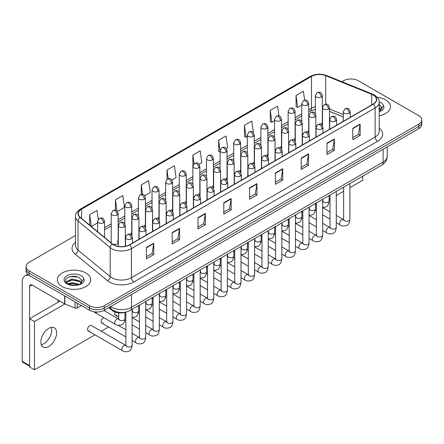 <?xml version="1.0" encoding="UTF-8"?>
<svg xmlns="http://www.w3.org/2000/svg" width="444" height="444" viewBox="0 0 444 444"><rect width="100%" height="100%" fill="white"/><g stroke="black" fill="none" stroke-linecap="round" stroke-linejoin="round"><path stroke-width="0.67" d="M302.247 133.461A3.474 2.004 0 0 0 302.78 133.855M288.639 141.32A3.474 2.004 0 0 0 289.166 141.708M275.025 149.178A3.474 2.004 0 0 0 275.558 149.567M261.416 157.032A3.474 2.004 0 0 0 261.943 157.426M247.808 164.891A3.474 2.004 0 0 0 248.335 165.285M234.193 172.749A3.474 2.004 0 0 0 234.721 173.143M220.585 180.608A3.474 2.004 0 0 0 221.112 181.002M206.971 188.467A3.474 2.004 0 0 0 207.498 188.861M193.362 196.326A3.474 2.004 0 0 0 193.889 196.72M179.748 204.185A3.474 2.004 0 0 0 180.275 204.579M166.139 212.043A3.474 2.004 0 0 0 166.667 212.437M152.525 219.902A3.474 2.004 0 0 0 153.052 220.296M138.917 227.761A3.474 2.004 0 0 0 139.444 228.155M125.302 235.62A3.474 2.004 0 0 0 125.83 236.014M112.665 244.089A3.474 2.004 0 0 0 116.273 244.233A3.474 2.004 0 0 0 118.154 242.452L118.154 213.514A3.474 2.004 0 0 1 117.133 214.935A3.474 2.004 0 0 1 112.221 214.935A3.474 2.004 0 0 1 111.205 213.514L111.205 242.452A3.474 2.004 0 0 0 111.333 242.996M315.862 125.602A3.474 2.004 0 0 0 316.389 125.996M343.284 116.988L329.47 111.405M308.547 133.045A3.474 2.004 0 0 0 308.713 132.434A3.474 2.004 0 0 0 307.692 131.013M294.933 140.903A3.474 2.004 0 0 0 295.099 140.293A3.474 2.004 0 0 0 294.083 138.872M281.324 148.762A3.474 2.004 0 0 0 281.49 148.152A3.474 2.004 0 0 0 280.469 146.731M267.71 156.621A3.474 2.004 0 0 0 267.876 156.011A3.474 2.004 0 0 0 266.861 154.59M254.101 164.48A3.474 2.004 0 0 0 254.268 163.869A3.474 2.004 0 0 0 253.247 162.448M240.487 172.339A3.474 2.004 0 0 0 240.654 171.728A3.474 2.004 0 0 0 239.638 170.307M226.878 180.197A3.474 2.004 0 0 0 227.045 179.587A3.474 2.004 0 0 0 226.024 178.166M213.264 188.056A3.474 2.004 0 0 0 213.431 187.446A3.474 2.004 0 0 0 212.415 186.025M199.656 195.915A3.474 2.004 0 0 0 199.822 195.305A3.474 2.004 0 0 0 198.801 193.884M186.042 203.774A3.474 2.004 0 0 0 186.208 203.158A3.474 2.004 0 0 0 185.192 201.743M172.433 211.633A3.474 2.004 0 0 0 172.599 211.017A3.474 2.004 0 0 0 171.578 209.601M158.819 219.491A3.474 2.004 0 0 0 158.985 218.875A3.474 2.004 0 0 0 157.97 217.46M145.21 227.35A3.474 2.004 0 0 0 145.377 226.734A3.474 2.004 0 0 0 144.356 225.319M131.596 235.203A3.474 2.004 0 0 0 131.763 234.593A3.474 2.004 0 0 0 130.747 233.178M118.154 242.452A3.474 2.004 0 0 0 117.133 241.037M322.155 125.186A3.474 2.004 0 0 0 322.322 124.575A3.474 2.004 0 0 0 321.306 123.16M126.046 312.054A10.423 6.016 180 0 1 112.066 310.373L108.769 307.653M385.581 99.894A16.678 9.629 0 0 0 377.25 97.286A16.678 9.629 0 0 1 385.581 99.894A16.678 9.629 0 0 1 390.465 106.704A16.678 9.629 0 0 0 385.581 99.894M85.836 272.949A16.678 9.629 0 0 0 67.66 270.862A16.678 9.629 0 0 0 57.365 279.759A16.678 9.629 0 0 0 62.249 286.569A16.678 9.629 0 0 0 80.425 288.656A16.678 9.629 0 0 0 90.72 279.759A16.678 9.629 0 0 0 85.836 272.949A16.678 9.629 0 0 0 67.66 270.862A16.678 9.629 0 0 0 57.365 279.759A16.678 9.629 0 0 0 62.249 286.569A16.678 9.629 0 0 0 80.425 288.656A16.678 9.629 0 0 0 90.72 279.759A16.678 9.629 0 0 0 85.836 272.949M373.171 94.999A11.117 6.421 180 0 1 376.429 99.539A11.117 6.421 180 0 1 373.171 104.079L129.443 244.794A11.117 6.421 180 0 1 112.476 243.934L80.297 217.405A11.117 6.421 180 0 1 78.288 213.725A11.117 6.421 180 0 1 81.546 209.185L311.494 76.424A11.117 6.421 180 0 1 325.735 75.702L371.689 94.278A11.117 6.421 180 0 1 373.171 94.999M373.365 94.888A11.394 6.582 0 0 0 371.844 94.15L325.89 75.574A11.394 6.582 0 0 0 311.3 76.307L81.346 209.069A11.394 6.582 0 0 0 80.07 217.499L112.249 244.028A11.394 6.582 0 0 0 129.642 244.905L373.365 104.19A11.394 6.582 0 0 0 373.365 94.888M75.508 235.509L29.082 262.31A10.423 6.016 0 0 0 26.024 266.567L26.024 271.106A10.423 6.016 0 0 0 29.082 275.363L89.522 310.256L89.522 307.986A10.423 6.016 0 0 0 104.262 307.986L418.748 126.418A10.423 6.016 0 0 0 421.8 122.167A10.423 6.016 0 0 1 418.748 126.418L104.262 307.986A10.423 6.016 0 0 1 89.522 307.986L29.082 273.093L89.522 307.986L89.522 305.716A10.423 6.016 0 0 0 104.262 305.716L418.748 124.148A10.423 6.016 0 0 0 421.8 119.897A10.423 6.016 0 0 0 418.748 115.64L358.308 80.747A10.423 6.016 0 0 0 343.567 80.747L341.902 81.707M26.024 268.836A10.423 6.016 0 0 0 29.082 273.093A10.423 6.016 0 0 1 26.024 268.836M146.398 247.458L146.398 258.808L153.768 254.551L153.768 243.207L146.398 247.458M146.398 256.793L152.076 253.518L153.741 243.578A2.781 1.604 -120 0 0 153.768 243.207M152.026 253.546L153.768 254.551M172.194 232.567L172.194 243.911L179.565 239.66L179.565 228.31L172.194 232.567M172.194 241.902L177.872 238.622L179.537 228.688A2.781 1.604 -120 0 0 179.565 228.31M177.822 238.65L179.565 239.66M197.991 217.671L197.991 229.021L205.361 224.764L205.361 213.414L197.991 217.671M197.991 227.006L203.668 223.726L205.333 213.792A2.781 1.604 -120 0 0 205.361 213.414M203.618 223.759L205.361 224.764M223.793 202.775L223.793 214.125L231.163 209.868L231.163 198.524L223.793 202.775M223.793 212.11L229.465 208.835L231.13 198.901A2.781 1.604 -120 0 0 231.163 198.524M229.415 208.863L231.163 209.868M352.78 128.305L352.78 139.655L360.151 135.398L360.151 124.054L352.78 128.305M352.78 137.64L358.458 134.365L360.117 124.425A2.781 1.604 -120 0 0 360.151 124.054M358.408 134.393L360.151 135.398M326.978 143.201L326.978 154.551L334.354 150.294L334.354 138.944L326.978 143.201M326.978 152.536L332.656 149.256L334.321 139.322A2.781 1.604 -120 0 0 334.354 138.944M332.606 149.284L334.354 150.294M301.182 158.097L301.182 169.442L308.552 165.185L308.552 153.84L301.182 158.097M301.182 167.427L306.86 164.152L308.524 154.218A2.781 1.604 -120 0 0 308.552 153.84M306.81 164.18L308.552 165.185M275.385 172.988L275.385 184.338L282.756 180.081L282.756 168.731L275.385 172.988M275.385 182.323L281.063 179.049L282.728 169.109A2.781 1.604 -120 0 0 282.756 168.731M281.013 179.076L282.756 180.081M249.589 187.884L249.589 199.228L256.959 194.977L256.959 183.627L249.589 187.884M249.589 197.219L255.267 193.939L256.926 184.005A2.781 1.604 -120 0 0 256.959 183.627M255.217 193.967L256.959 194.977M379.209 115.806A16.678 9.629 0 0 0 390.465 106.704A16.678 9.629 0 0 1 379.209 115.806M26.024 266.567A10.423 6.016 0 0 0 29.082 270.823L89.522 305.716M144.694 195.726L150.272 192.507L148.607 180.647L141.236 184.904L141.236 194.389M117.471 211.444L124.475 207.398L122.81 195.543L115.44 199.8L115.44 210.123M98.263 219.325L97.014 210.439L89.644 214.691L89.644 225.108M226.362 148.579L227.667 147.824L226.002 135.964L218.631 140.221L218.748 151.504M253.424 132.667L251.798 121.073L244.428 125.33L244.55 136.608M278.954 115.867L277.594 106.177L270.224 110.434L270.346 121.712M304.628 100.078L303.396 91.286L296.026 95.538L296.142 106.821M171.917 180.009L176.068 177.611L174.409 165.756L167.033 170.008L167.033 179.304M199.14 164.297L201.87 162.715L200.205 150.86L192.835 155.117L192.874 166.439M192.874 184.432L192.835 166.35M192.835 155.117L194.045 163.758M220.096 152.003L218.631 151.459M218.631 140.221L220.096 150.655A3.474 2.004 0 0 0 221.112 152.064A3.474 2.004 0 0 0 226.024 152.064A3.474 2.004 0 0 0 227.045 150.649C225.635 146.193 224.264 147.081 221.834 147.636A3.474 2.004 60 0 1 223.571 147.808A3.474 2.004 -120 0 1 226.024 152.064M244.428 125.33L246.093 137.185L247.319 136.48M246.093 137.185L244.428 136.563M270.224 110.434L271.889 122.289L274.542 120.762M271.889 122.289L270.224 121.667M296.026 95.538L297.685 107.398L301.765 105.045M297.685 107.398L296.026 106.776M167.033 170.008L168.259 178.716M141.236 184.904L142.568 194.389M115.44 199.8L117.005 210.933M91.353 226.523L97.591 222.921M89.644 214.691L91.298 226.473M89.522 310.256A10.423 6.016 0 0 0 104.262 310.256L418.748 128.688A10.423 6.016 0 0 0 421.8 124.437L421.8 119.897M379.209 111.599L380.475 111.183C382.595 110.095 383.771 108.736 384.005 107.104L383.572 105.694L381.64 108.403A7.853 4.534 0 0 0 380.752 106.31L379.348 105.028M381.524 108.947L379.687 111.2M379.209 107.642L381.163 109.629M379.209 108.547L380.863 110.057M380.752 106.31L381.635 108.514M81.779 282.001L81.896 281.463A7.853 4.534 0 0 0 81.008 279.365L79.604 278.083C72.361 272.96 60.295 279.648 67.743 283.616C70.785 285.264 74.381 285.686 78.521 284.882L80.73 284.238C82.85 283.15 84.027 281.79 84.26 280.158L83.827 278.754L79.859 284.315M67.976 283.755L72.006 282.617L79.676 284.443M77.65 284.299L71.39 283.76L68.903 284.21L72.006 283.516L78.804 284.82M66.217 282.295L66.456 281.618L72.006 279.01L79.593 280.786L81.418 282.684M66.434 282.556L72.006 279.914L79.593 281.685L81.119 283.117M81.008 279.365L81.89 281.568M68.309 277.178L71.39 276.557L77.728 277.112M68.892 280.608L71.39 280.158L77.65 280.691M43.823 343.678A11.117 6.421 120 0 0 51.265 327.378A11.117 6.421 120 0 1 43.823 343.678A11.117 6.421 120 0 1 41.292 344.655A11.117 6.421 120 0 0 43.823 343.678M77.295 303.197L77.295 307.953L81.413 305.577M28.96 275.291A13.897 8.025 -120 0 0 25.08 275.807A13.897 8.025 -120 0 0 22.2 282.168L22.2 361.322L29.57 365.579L29.57 286.424A3.474 2.004 60 0 1 30.292 284.837A3.474 2.004 60 0 1 32.029 285.009L64.596 303.813L64.596 295.865M29.57 366.167L22.561 362.121A1.737 1.005 -60 0 1 22.2 361.322M58.07 302.259L58.07 300.044M29.57 365.579A1.737 1.005 120 0 0 29.931 366.372M77.295 307.953A1.737 1.005 180 0 1 75.069 308.064L64.83 303.924A1.737 1.005 180 0 1 64.596 303.813M88.151 330.897L122.5 350.727A3.125 1.804 -60 0 1 122.022 348.218A3.125 1.804 -60 0 1 124.065 345.465A3.125 1.804 -60 0 1 124.203 345.388A3.125 1.804 -60 0 1 125.63 345.31L91.281 325.48A3.125 1.804 120 0 0 89.716 325.635A3.125 1.804 120 0 0 87.673 328.388A3.125 1.804 120 0 0 88.151 330.897A3.125 1.804 120 0 0 89.716 330.741M103.696 317.599A3.125 1.804 120 0 0 103.33 317.776A3.125 1.804 120 0 0 101.282 320.529A3.125 1.804 120 0 0 101.765 323.038A3.125 1.804 120 0 0 103.33 322.882M48.735 346.514A11.117 6.421 120 0 0 56 336.719A11.117 6.421 120 0 0 54.296 327.805A11.117 6.421 120 0 0 48.735 328.355A11.117 6.421 120 0 0 41.47 338.156A11.117 6.421 120 0 0 43.173 347.064A11.117 6.421 120 0 0 48.735 346.514M349.889 187.684L362.731 180.27L362.731 176.146M64.935 303.968L34.482 321.55L34.482 369.78L94.994 334.843M101.249 331.235L108.602 326.984M329.126 199.667L330.02 199.151M336.274 195.538L343.634 191.292M115.129 312.043A3.125 1.804 120 0 0 115.373 315.179A3.125 1.804 120 0 0 116.939 315.024M94.417 311.849A3.125 1.804 120 0 0 94.961 312.554A3.125 1.804 120 0 0 96.52 312.398M59.99 301.149L29.57 318.709L29.57 366.938L34.482 369.78M34.482 321.55L29.57 318.709M112.066 309.635L112.066 310.373M379.209 128.133A17.372 10.029 180 0 1 377.594 141.242L133.866 281.957A3.474 2.004 60 0 1 131.407 277.7L375.136 136.985A13.897 8.025 0 0 0 379.209 131.313L379.209 102.264A13.897 8.025 180 0 1 375.136 107.936A3.474 2.004 -120 0 0 373.365 104.19M133.866 281.957A17.372 10.029 180 0 1 109.296 281.957A17.372 10.029 180 0 1 107.354 280.619L75.175 254.085A17.372 10.029 180 0 1 75.508 242.319M111.755 277.7A13.897 8.025 0 0 0 131.407 277.7L131.407 248.651A13.897 8.025 180 0 1 110.195 247.58L78.022 221.051A13.897 8.025 180 0 1 75.508 216.444L75.508 245.499A13.897 8.025 0 0 0 78.022 250.1L110.195 276.629A13.897 8.025 0 0 0 111.755 277.7M379.209 102.264C379.67 100.094 378.072 97.669 374.42 94.999L372.588 94.111A3.474 1.626 112 0 0 371.844 94.15M372.588 94.111L326.634 75.535C320.879 73.499 315.418 73.793 310.245 76.424A3.474 2.004 60 0 1 311.3 76.307M81.346 209.069A3.474 2.004 -120 0 0 80.297 209.18C76.69 211.771 75.092 214.197 75.508 216.444M80.07 217.499A3.474 2.325 129.5 0 0 78.022 221.051L78.022 250.1A3.474 2.325 -50.5 0 1 75.175 254.085M326.634 75.535A3.474 1.626 112 0 0 325.89 75.574M112.249 244.028A3.474 2.325 129.5 0 0 110.195 247.58L110.195 276.629A3.474 2.325 -50.5 0 1 107.354 280.619M129.642 244.905A3.474 2.004 60 0 1 131.407 248.651L375.136 107.936L375.136 136.985A3.474 2.004 60 0 0 377.594 141.242M104.262 305.716L104.262 310.256M418.748 124.148L418.748 128.688M29.082 270.823L29.082 275.363M81.546 209.185L81.546 218.431M371.689 94.278L371.689 104.934M325.735 75.702L325.735 104.162M343.284 114.574L329.47 108.991M322.677 106.61A11.117 6.421 0 0 0 322.322 106.549M315.373 106.743A11.117 6.421 0 0 0 311.494 108.197L308.713 109.801M311.494 76.424L311.494 108.197A6.255 3.613 60 0 1 310.201 111.061L308.713 111.921M301.765 113.814L295.099 117.66M288.15 121.673L281.49 125.519M274.542 129.531L267.876 133.378M260.928 137.39L254.268 141.236M247.319 145.249L240.654 149.095M233.705 153.108L227.045 156.954M220.096 160.967L213.431 164.813M206.482 168.825L199.822 172.672M192.874 176.684L186.208 180.53M179.259 184.543L172.599 188.389M165.651 192.402L158.985 196.248M152.037 200.261L145.377 204.107M138.428 208.114L131.763 211.966M124.814 215.973L118.154 219.819M111.205 223.832L104.54 227.678M249.589 188.245L256.926 184.005M275.385 173.349L282.728 169.109M301.182 158.453L308.524 154.218M326.978 143.562L334.321 139.322M352.78 128.666L360.117 124.425M223.793 203.136L231.13 198.901M197.991 218.032L205.333 213.792M172.194 232.922L179.537 228.688M146.398 247.819L153.741 243.578M110.728 306.526A13.897 8.025 0 0 0 111.877 307.276A13.897 8.025 0 0 0 131.535 307.276L383.122 162.027A13.897 8.025 0 0 0 387.19 156.349C387.296 159.801 385.459 162.748 381.685 165.207L130.092 310.461A6.949 4.013 60 0 0 131.535 307.276L131.535 294.511M383.122 149.256L383.122 162.027A6.949 4.013 60 0 1 381.685 165.207M110.345 306.743A6.949 4.645 129.5 0 0 111.594 309.268L109.28 307.359M349.217 113.17A3.474 2.004 0 0 0 350.233 111.755C348.823 107.298 347.452 108.181 345.021 108.741A3.474 2.004 60 0 1 346.758 108.913A3.474 2.004 -120 0 1 349.217 113.17A3.474 2.004 0 0 1 344.3 113.17A3.474 2.004 0 0 1 343.284 111.755L345.021 108.741M336.274 222.677L340.282 224.991A3.125 1.804 -60 0 1 339.804 222.483A3.125 1.804 -60 0 1 341.847 219.73A3.125 1.804 -60 0 1 341.985 219.652A3.125 1.804 -60 0 1 343.406 219.575L336.274 215.457M343.811 219.891L343.534 220.119L343.634 219.447A3.125 1.804 -0 0 0 344.55 220.724A3.125 1.804 -0 0 0 348.829 220.801A3.125 1.804 -0 0 0 349.889 219.447C349.456 223.077 348.335 225.108 346.514 225.53C343.9 226.323 341.825 226.146 340.282 224.991M328.455 109.041A3.474 2.004 0 0 0 329.47 107.626C328.061 103.169 326.69 104.057 324.259 104.618A3.474 2.004 60 0 1 325.996 104.79A3.474 2.004 -120 0 1 328.455 109.041A3.474 2.004 0 0 1 323.543 109.041A3.474 2.004 0 0 1 322.522 107.626L324.259 104.618M323.049 201.348L322.771 201.582L322.871 200.904A3.125 1.804 -0 0 0 323.787 202.181A3.125 1.804 -0 0 0 328.066 202.259A3.125 1.804 -0 0 0 329.126 200.904C328.699 204.54 327.572 206.565 325.752 206.993L322.666 207.509M321.306 97.058A3.474 2.004 0 0 0 322.322 95.638C320.912 91.181 319.541 92.069 317.11 92.63A3.474 2.004 60 0 1 318.848 92.802A3.474 2.004 -120 0 1 321.306 97.058A3.474 2.004 0 0 1 316.394 97.058A3.474 2.004 0 0 1 315.373 95.638L317.11 92.63M335.603 121.029A3.474 2.004 0 0 0 336.624 119.608C335.214 115.151 333.844 116.039 331.413 116.6A3.474 2.004 60 0 1 333.15 116.772A3.474 2.004 -120 0 1 335.603 121.029A3.474 2.004 0 0 1 330.691 121.029A3.474 2.004 0 0 1 329.676 119.608L331.413 116.6M322.666 230.536L326.673 232.85A3.125 1.804 -60 0 1 326.19 230.342A3.125 1.804 -60 0 1 328.233 227.589A3.125 1.804 -60 0 1 328.371 227.511A3.125 1.804 -60 0 1 329.798 227.433L322.666 223.315M330.197 227.75L329.92 227.977L330.02 227.306A3.125 1.804 -0 0 0 330.935 228.582A3.125 1.804 -0 0 0 335.214 228.66A3.125 1.804 -0 0 0 336.274 227.306C335.847 230.936 334.721 232.961 332.9 233.389C330.286 234.182 328.21 234.005 326.673 232.85M321.994 128.888A3.474 2.004 0 0 0 323.01 127.467C321.6 123.01 320.229 123.898 317.799 124.459A3.474 2.004 60 0 1 319.536 124.631A3.474 2.004 -120 0 1 321.994 128.888A3.474 2.004 0 0 1 317.077 128.888A3.474 2.004 0 0 1 316.061 127.467L317.799 124.459M309.052 238.395L313.059 240.709A3.125 1.804 -60 0 1 312.582 238.2A3.125 1.804 -60 0 1 314.624 235.448A3.125 1.804 -60 0 1 314.763 235.37A3.125 1.804 -60 0 1 316.184 235.292L309.052 231.174M316.589 235.609L316.311 235.836L316.411 235.165A3.125 1.804 -0 0 0 317.327 236.441A3.125 1.804 -0 0 0 321.606 236.519A3.125 1.804 -0 0 0 322.666 235.165C322.233 238.794 321.112 240.82 319.291 241.247C316.677 242.041 314.602 241.863 313.059 240.709M308.38 136.746A3.474 2.004 0 0 0 309.401 135.326C307.992 130.869 306.621 131.757 304.19 132.318A3.474 2.004 60 0 1 305.927 132.49A3.474 2.004 -120 0 1 308.38 136.746A3.474 2.004 0 0 1 303.468 136.746A3.474 2.004 0 0 1 302.453 135.326L304.19 132.318M295.443 246.254L299.45 248.568A3.125 1.804 -60 0 1 298.967 246.059A3.125 1.804 -60 0 1 301.01 243.306A3.125 1.804 -60 0 1 301.149 243.229A3.125 1.804 -60 0 1 302.575 243.151L295.443 239.033M302.975 243.467L302.697 243.695L302.797 243.023A3.125 1.804 -0 0 0 303.713 244.3A3.125 1.804 -0 0 0 307.992 244.378A3.125 1.804 -0 0 0 309.052 243.023C308.624 246.653 307.498 248.679 305.677 249.106C303.063 249.9 300.988 249.722 299.45 248.568M294.772 144.605A3.474 2.004 0 0 0 295.787 143.184C294.378 138.728 293.007 139.616 290.576 140.176A3.474 2.004 60 0 1 292.313 140.348A3.474 2.004 -120 0 1 294.772 144.605A3.474 2.004 0 0 1 289.854 144.605A3.474 2.004 0 0 1 288.839 143.184L290.576 140.176M281.829 254.112L285.836 256.427A3.125 1.804 -60 0 1 285.359 253.918A3.125 1.804 -60 0 1 287.401 251.165A3.125 1.804 -60 0 1 287.54 251.088A3.125 1.804 -60 0 1 288.966 251.01L281.829 246.892M289.366 251.326L289.088 251.554L289.188 250.877A3.125 1.804 -0 0 0 290.104 252.159A3.125 1.804 -0 0 0 294.383 252.231A3.125 1.804 -0 0 0 295.443 250.877C295.01 254.512 293.889 256.538 292.069 256.965C289.455 257.759 287.379 257.581 285.836 256.427M314.846 116.9A3.474 2.004 0 0 0 315.862 115.484C314.452 111.028 313.081 111.916 310.65 112.476A3.474 2.004 60 0 1 312.387 112.648A3.474 2.004 -120 0 1 314.846 116.9A3.474 2.004 0 0 1 309.929 116.9A3.474 2.004 0 0 1 308.913 115.484L310.65 112.476M309.44 209.207L309.157 209.44L309.257 208.763A3.125 1.804 -0 0 0 310.173 210.04A3.125 1.804 -0 0 0 314.457 210.117A3.125 1.804 -0 0 0 315.512 208.763C315.085 212.393 313.964 214.424 312.138 214.852L309.052 215.368M301.232 124.758A3.474 2.004 0 0 0 302.247 123.343C300.838 118.887 299.467 119.775 297.036 120.33A3.474 2.004 60 0 1 298.773 120.502A3.474 2.004 -120 0 1 301.232 124.758A3.474 2.004 0 0 1 296.32 124.758A3.474 2.004 0 0 1 295.299 123.343L297.036 120.33M295.826 217.066L295.549 217.299L295.649 216.622A3.125 1.804 -0 0 0 296.564 217.899A3.125 1.804 -0 0 0 300.843 217.976A3.125 1.804 -0 0 0 301.903 216.622C301.476 220.252 300.349 222.283 298.529 222.705L295.443 223.227M287.623 132.617A3.474 2.004 0 0 0 288.639 131.202C287.229 126.745 285.858 127.633 283.427 128.188A3.474 2.004 60 0 1 285.165 128.36A3.474 2.004 -120 0 1 287.623 132.617A3.474 2.004 0 0 1 282.706 132.617A3.474 2.004 0 0 1 281.69 131.202L283.427 128.188M282.218 224.925L281.934 225.158L282.034 224.481A3.125 1.804 -0 0 0 282.956 225.757A3.125 1.804 -0 0 0 287.235 225.835A3.125 1.804 -0 0 0 288.289 224.481C287.862 228.111 286.741 230.142 284.915 230.564L281.829 231.085M383.572 105.694A9.94 5.739 0 0 0 380.813 102.647A9.94 5.739 0 0 0 379.198 101.887M83.827 278.754A9.94 5.739 0 0 0 81.069 275.702A9.94 5.739 0 0 0 67.011 275.702A9.94 5.739 0 0 0 67.011 283.816A9.94 5.739 0 0 0 78.521 284.882M29.57 286.424L32.029 285.009M64.83 296.004L64.83 303.924M75.069 308.064L75.069 301.914M281.157 152.464A3.474 2.004 0 0 0 282.179 151.043C280.769 146.587 279.398 147.475 276.967 148.035A3.474 2.004 60 0 1 278.704 148.207A3.474 2.004 -120 0 1 281.157 152.464A3.474 2.004 0 0 1 276.246 152.464A3.474 2.004 0 0 1 275.23 151.043L276.967 148.035M268.22 261.971L272.228 264.285A3.125 1.804 -60 0 1 271.745 261.777A3.125 1.804 -60 0 1 273.787 259.024A3.125 1.804 -60 0 1 273.926 258.946A3.125 1.804 -60 0 1 275.352 258.869L268.22 254.751M275.757 259.179L275.474 259.413L275.574 258.735A3.125 1.804 -0 0 0 276.49 260.012A3.125 1.804 -0 0 0 280.769 260.09A3.125 1.804 -0 0 0 281.829 258.735C281.402 262.371 280.275 264.396 278.455 264.824C275.841 265.617 273.765 265.44 272.228 264.285M267.549 160.323A3.474 2.004 0 0 0 268.565 158.902C267.155 154.445 265.784 155.333 263.353 155.894A3.474 2.004 60 0 1 265.09 156.066A3.474 2.004 -120 0 1 267.549 160.323A3.474 2.004 0 0 1 262.632 160.323A3.474 2.004 0 0 1 261.616 158.902L263.353 155.894M254.606 269.83L258.613 272.139A3.125 1.804 -60 0 1 258.136 269.636A3.125 1.804 -60 0 1 260.178 266.877A3.125 1.804 -60 0 1 260.317 266.805A3.125 1.804 -60 0 1 261.744 266.727L254.606 262.604M262.143 267.038L261.866 267.271L261.966 266.594A3.125 1.804 -0 0 0 262.881 267.871A3.125 1.804 -0 0 0 267.16 267.948A3.125 1.804 -0 0 0 268.22 266.594C267.788 270.23 266.666 272.255 264.846 272.683C262.232 273.476 260.156 273.299 258.613 272.139M253.935 168.182A3.474 2.004 0 0 0 254.956 166.761C253.546 162.304 252.175 163.192 249.744 163.753A3.474 2.004 60 0 1 251.482 163.925A3.474 2.004 -120 0 1 253.935 168.182A3.474 2.004 0 0 1 249.023 168.182A3.474 2.004 0 0 1 248.007 166.761L249.744 163.753M240.998 277.689L245.005 279.998A3.125 1.804 -60 0 1 244.522 277.494A3.125 1.804 -60 0 1 246.564 274.736A3.125 1.804 -60 0 1 246.703 274.664A3.125 1.804 -60 0 1 248.129 274.586L240.998 270.463M248.535 274.897L248.252 275.13L248.351 274.453A3.125 1.804 -0 0 0 249.267 275.73A3.125 1.804 -0 0 0 253.546 275.807A3.125 1.804 -0 0 0 254.606 274.453C254.179 278.088 253.052 280.114 251.232 280.541C248.618 281.335 246.542 281.152 245.005 279.998M274.009 140.476A3.474 2.004 0 0 0 275.025 139.061C273.615 134.599 272.244 135.487 269.813 136.047A3.474 2.004 60 0 1 271.55 136.219A3.474 2.004 -120 0 1 274.009 140.476A3.474 2.004 0 0 1 269.097 140.476A3.474 2.004 0 0 1 268.076 139.061L269.813 136.047M268.603 232.784L268.326 233.017L268.426 232.34A3.125 1.804 -0 0 0 269.342 233.616A3.125 1.804 -0 0 0 273.621 233.694A3.125 1.804 -0 0 0 274.681 232.34C274.253 235.969 273.127 238.001 271.306 238.422L268.22 238.944M260.4 148.335A3.474 2.004 0 0 0 261.416 146.914C260.006 142.457 258.636 143.345 256.205 143.906A3.474 2.004 60 0 1 257.942 144.078A3.474 2.004 -120 0 1 260.4 148.335A3.474 2.004 0 0 1 255.483 148.335A3.474 2.004 0 0 1 254.468 146.914L256.205 143.906M254.995 240.642L254.712 240.876L254.812 240.198A3.125 1.804 -0 0 0 255.733 241.475A3.125 1.804 -0 0 0 260.012 241.553A3.125 1.804 -0 0 0 261.066 240.198C260.639 243.828 259.518 245.859 257.698 246.281L254.606 246.803M246.786 156.194A3.474 2.004 0 0 0 247.808 154.773C246.392 150.316 245.021 151.204 242.591 151.765A3.474 2.004 60 0 1 244.328 151.937A3.474 2.004 -120 0 1 246.786 156.194A3.474 2.004 0 0 1 241.875 156.194A3.474 2.004 0 0 1 240.853 154.773L242.591 151.765M241.381 248.501L241.103 248.734L241.203 248.057A3.125 1.804 -0 0 0 242.119 249.334A3.125 1.804 -0 0 0 246.398 249.411A3.125 1.804 -0 0 0 247.458 248.057C247.031 251.687 245.904 253.718 244.083 254.14L240.998 254.662M240.326 176.04A3.474 2.004 0 0 0 241.342 174.62C239.932 170.163 238.561 171.051 236.13 171.612A3.474 2.004 60 0 1 237.867 171.784A3.474 2.004 -120 0 1 240.326 176.04A3.474 2.004 0 0 1 235.409 176.04A3.474 2.004 0 0 1 234.393 174.62L236.13 171.612M227.384 285.548L231.391 287.856A3.125 1.804 -60 0 1 230.913 285.353A3.125 1.804 -60 0 1 232.956 282.595A3.125 1.804 -60 0 1 233.094 282.523A3.125 1.804 -60 0 1 234.521 282.44L227.384 278.321M234.92 282.756L234.643 282.989L234.743 282.312A3.125 1.804 -0 0 0 235.659 283.588A3.125 1.804 -0 0 0 239.938 283.666A3.125 1.804 -0 0 0 240.998 282.312C240.565 285.947 239.444 287.973 237.623 288.4C235.009 289.194 232.934 289.011 231.391 287.856M226.712 183.899A3.474 2.004 0 0 0 227.733 182.478C226.323 178.022 224.953 178.91 222.522 179.47A3.474 2.004 60 0 1 224.259 179.642A3.474 2.004 -120 0 1 226.712 183.899A3.474 2.004 0 0 1 221.8 183.899A3.474 2.004 0 0 1 220.785 182.478L222.522 179.47M213.775 293.401L217.782 295.715A3.125 1.804 -60 0 1 217.299 293.212A3.125 1.804 -60 0 1 219.342 290.454A3.125 1.804 -60 0 1 219.48 290.382A3.125 1.804 -60 0 1 220.907 290.298L213.775 286.18M221.312 290.615L221.029 290.848L221.129 290.171A3.125 1.804 -0 0 0 222.044 291.447A3.125 1.804 -0 0 0 226.323 291.525A3.125 1.804 -0 0 0 227.384 290.171C226.956 293.8 225.829 295.832 224.009 296.259C221.395 297.053 219.319 296.87 217.782 295.715M213.103 191.753A3.474 2.004 0 0 0 214.119 190.337C212.709 185.881 211.338 186.769 208.908 187.329A3.474 2.004 60 0 1 210.645 187.501A3.474 2.004 -120 0 1 213.103 191.753A3.474 2.004 0 0 1 208.192 191.753A3.474 2.004 0 0 1 207.17 190.337L208.908 187.329M200.161 301.26L204.168 303.574A3.125 1.804 -60 0 1 203.691 301.071A3.125 1.804 -60 0 1 205.733 298.312A3.125 1.804 -60 0 1 205.872 298.24A3.125 1.804 -60 0 1 207.298 298.157L200.161 294.039M207.698 298.473L207.42 298.707L207.52 298.029A3.125 1.804 -0 0 0 208.436 299.306A3.125 1.804 -0 0 0 212.715 299.384A3.125 1.804 -0 0 0 213.775 298.029C213.342 301.659 212.221 303.69 210.401 304.112C207.786 304.911 205.711 304.728 204.168 303.574M199.489 199.611A3.474 2.004 0 0 0 200.51 198.196C199.101 193.739 197.73 194.627 195.299 195.188A3.474 2.004 60 0 1 197.036 195.36A3.474 2.004 -120 0 1 199.489 199.611A3.474 2.004 0 0 1 194.577 199.611A3.474 2.004 0 0 1 193.562 198.196L195.299 195.188M186.552 309.118L190.559 311.433A3.125 1.804 -60 0 1 190.076 308.93A3.125 1.804 -60 0 1 192.119 306.171A3.125 1.804 -60 0 1 192.258 306.099A3.125 1.804 -60 0 1 193.684 306.016L186.552 301.898M194.089 306.332L193.806 306.565L193.906 305.888A3.125 1.804 -0 0 0 194.822 307.165A3.125 1.804 -0 0 0 199.101 307.242A3.125 1.804 -0 0 0 200.161 305.888C199.733 309.518 198.607 311.549 196.786 311.971C194.172 312.77 192.097 312.587 190.559 311.433M185.881 207.47A3.474 2.004 0 0 0 186.896 206.055C185.487 201.598 184.116 202.486 181.685 203.047A3.474 2.004 60 0 1 183.422 203.219A3.474 2.004 -120 0 1 185.881 207.47A3.474 2.004 0 0 1 180.969 207.47A3.474 2.004 0 0 1 179.948 206.055L181.685 203.047M172.938 316.977L176.945 319.291A3.125 1.804 -60 0 1 176.468 316.788A3.125 1.804 -60 0 1 178.51 314.03A3.125 1.804 -60 0 1 178.649 313.958A3.125 1.804 -60 0 1 180.075 313.875L172.938 309.757M180.475 314.191L180.197 314.424L180.297 313.747A3.125 1.804 -0 0 0 181.213 315.024A3.125 1.804 -0 0 0 185.492 315.101A3.125 1.804 -0 0 0 186.552 313.747C186.119 317.377 184.998 319.408 183.178 319.83C180.564 320.629 178.488 320.446 176.945 319.291M233.178 164.052A3.474 2.004 0 0 0 234.193 162.632C232.784 158.175 231.413 159.063 228.982 159.624A3.474 2.004 60 0 1 230.719 159.796A3.474 2.004 -120 0 1 233.178 164.052A3.474 2.004 0 0 1 228.26 164.052A3.474 2.004 0 0 1 227.245 162.632L228.982 159.624M227.772 256.36L227.489 256.588L227.594 255.916A3.125 1.804 -0 0 0 228.51 257.193A3.125 1.804 -0 0 0 232.789 257.27A3.125 1.804 -0 0 0 233.844 255.916C233.416 259.546 232.295 261.577 230.475 261.999L227.384 262.521M219.564 171.911A3.474 2.004 0 0 0 220.585 170.49C219.169 166.034 217.804 166.922 215.368 167.482A3.474 2.004 60 0 1 217.105 167.654A3.474 2.004 -120 0 1 219.564 171.911A3.474 2.004 0 0 1 214.652 171.911A3.474 2.004 0 0 1 213.631 170.49L215.368 167.482M214.158 264.219L213.88 264.446L213.98 263.775A3.125 1.804 -0 0 0 214.896 265.051A3.125 1.804 -0 0 0 219.175 265.129A3.125 1.804 -0 0 0 220.235 263.775C219.808 267.405 218.681 269.43 216.861 269.858L213.775 270.379M205.955 179.77A3.474 2.004 0 0 0 206.971 178.349C205.561 173.893 204.19 174.781 201.759 175.341A3.474 2.004 60 0 1 203.496 175.513A3.474 2.004 -120 0 1 205.955 179.77A3.474 2.004 0 0 1 201.038 179.77A3.474 2.004 0 0 1 200.022 178.349L201.759 175.341M200.549 272.078L200.266 272.305L200.372 271.634A3.125 1.804 -0 0 0 201.287 272.91A3.125 1.804 -0 0 0 205.566 272.988A3.125 1.804 -0 0 0 206.621 271.634C206.194 275.263 205.073 277.289 203.252 277.716L200.161 278.233M192.341 187.629A3.474 2.004 0 0 0 193.362 186.208C191.947 181.751 190.581 182.639 188.145 183.2A3.474 2.004 60 0 1 189.882 183.372A3.474 2.004 -120 0 1 192.341 187.629A3.474 2.004 0 0 1 187.429 187.629A3.474 2.004 0 0 1 186.408 186.208L188.145 183.2M186.935 279.936L186.658 280.164L186.758 279.492A3.125 1.804 -0 0 0 187.673 280.769A3.125 1.804 -0 0 0 191.952 280.847A3.125 1.804 -0 0 0 193.012 279.492C192.585 283.122 191.458 285.148 189.638 285.575L186.552 286.091M178.732 195.488A3.474 2.004 0 0 0 179.748 194.067C178.338 189.61 176.967 190.498 174.536 191.059A3.474 2.004 60 0 1 176.274 191.231A3.474 2.004 -120 0 1 178.732 195.488A3.474 2.004 0 0 1 173.815 195.488A3.474 2.004 0 0 1 172.799 194.067L174.536 191.059M173.327 287.795L173.043 288.023L173.149 287.351A3.125 1.804 -0 0 0 174.065 288.628A3.125 1.804 -0 0 0 178.344 288.705A3.125 1.804 -0 0 0 179.398 287.351C178.971 290.981 177.85 293.007 176.029 293.434L172.938 293.95M172.266 215.329A3.474 2.004 0 0 0 173.288 213.914C171.878 209.457 170.507 210.345 168.076 210.906A3.474 2.004 60 0 1 169.813 211.078A3.474 2.004 -120 0 1 172.266 215.329A3.474 2.004 0 0 1 167.355 215.329A3.474 2.004 0 0 1 166.339 213.914L168.076 210.906M159.329 324.836L163.337 327.15A3.125 1.804 -60 0 1 162.854 324.647A3.125 1.804 -60 0 1 164.896 321.889A3.125 1.804 -60 0 1 165.035 321.811A3.125 1.804 -60 0 1 166.461 321.734L159.329 317.615M166.866 322.05L166.583 322.283L166.683 321.606A3.125 1.804 -0 0 0 167.599 322.882A3.125 1.804 -0 0 0 171.878 322.96A3.125 1.804 -0 0 0 172.938 321.606C172.511 325.236 171.384 327.267 169.564 327.689C166.95 328.482 164.874 328.305 163.337 327.15M158.658 223.188A3.474 2.004 0 0 0 159.674 221.772C158.264 217.316 156.893 218.204 154.462 218.759A3.474 2.004 60 0 1 156.199 218.931A3.474 2.004 -120 0 1 158.658 223.188A3.474 2.004 0 0 1 153.746 223.188A3.474 2.004 0 0 1 152.725 221.772L154.462 218.759M145.715 332.695L149.722 335.009A3.125 1.804 -60 0 1 149.245 332.501A3.125 1.804 -60 0 1 151.287 329.748A3.125 1.804 -60 0 1 151.426 329.67A3.125 1.804 -60 0 1 152.853 329.592L145.715 325.474M153.252 329.909L152.975 330.142L153.075 329.465A3.125 1.804 -0 0 0 153.99 330.741A3.125 1.804 -0 0 0 158.269 330.819A3.125 1.804 -0 0 0 159.329 329.465C158.897 333.094 157.775 335.126 155.955 335.547C153.341 336.341 151.265 336.164 149.722 335.009M145.044 231.047A3.474 2.004 0 0 0 146.065 229.631C144.655 225.175 143.284 226.057 140.853 226.618A3.474 2.004 60 0 1 142.591 226.79A3.474 2.004 -120 0 1 145.044 231.047A3.474 2.004 0 0 1 140.132 231.047A3.474 2.004 0 0 1 139.116 229.631L140.853 226.618M132.107 340.554L136.114 342.868A3.125 1.804 -60 0 1 135.631 340.359A3.125 1.804 -60 0 1 137.673 337.606A3.125 1.804 -60 0 1 137.812 337.529A3.125 1.804 -60 0 1 139.238 337.451L132.107 333.333M139.644 337.767L139.361 337.995L139.46 337.323A3.125 1.804 -0 0 0 140.376 338.6A3.125 1.804 -0 0 0 144.655 338.678A3.125 1.804 -0 0 0 145.715 337.323C145.288 340.953 144.161 342.984 142.341 343.406C139.727 344.2 137.651 344.022 136.114 342.868M131.435 238.905A3.474 2.004 0 0 0 132.451 237.484C131.041 233.028 129.67 233.916 127.239 234.476A3.474 2.004 60 0 1 128.976 234.648A3.474 2.004 -120 0 1 131.435 238.905A3.474 2.004 0 0 1 126.523 238.905A3.474 2.004 0 0 1 125.502 237.484L127.239 234.476M126.029 345.626L125.752 345.854L125.852 345.182A3.125 1.804 -0 0 0 126.768 346.459A3.125 1.804 -0 0 0 131.047 346.536A3.125 1.804 -0 0 0 132.107 345.182C131.674 348.812 130.553 350.838 128.732 351.265C126.118 352.059 124.043 351.881 122.5 350.727M165.118 203.346A3.474 2.004 0 0 0 166.139 201.926C164.724 197.469 163.359 198.357 160.922 198.918A3.474 2.004 60 0 1 162.659 199.09A3.474 2.004 -120 0 1 165.118 203.346A3.474 2.004 0 0 1 160.206 203.346A3.474 2.004 0 0 1 159.185 201.926L160.922 198.918M159.712 295.649L159.435 295.882L159.535 295.204A3.125 1.804 -0 0 0 160.451 296.481A3.125 1.804 -0 0 0 164.73 296.559A3.125 1.804 -0 0 0 165.79 295.204C165.362 298.84 164.236 300.866 162.415 301.293L159.329 301.809M151.509 211.205A3.474 2.004 0 0 0 152.525 209.784C151.115 205.328 149.745 206.216 147.314 206.776A3.474 2.004 60 0 1 149.051 206.948A3.474 2.004 -120 0 1 151.509 211.205A3.474 2.004 0 0 1 146.592 211.205A3.474 2.004 0 0 1 145.577 209.784L147.314 206.776M146.104 303.507L145.821 303.74L145.926 303.063A3.125 1.804 -0 0 0 146.842 304.34A3.125 1.804 -0 0 0 151.121 304.418A3.125 1.804 -0 0 0 152.175 303.063C151.748 306.699 150.627 308.724 148.807 309.152L145.715 309.668M137.895 219.059A3.474 2.004 0 0 0 138.917 217.643C137.507 213.187 136.136 214.075 133.7 214.635A3.474 2.004 60 0 1 135.442 214.807A3.474 2.004 -120 0 1 137.895 219.059A3.474 2.004 0 0 1 132.984 219.059A3.474 2.004 0 0 1 131.962 217.643L133.7 214.635M132.49 311.366L132.212 311.599L132.312 310.922A3.125 1.804 -0 0 0 133.228 312.199A3.125 1.804 -0 0 0 137.507 312.276A3.125 1.804 -0 0 0 138.567 310.922C138.14 314.557 137.013 316.583 135.192 317.01L132.107 317.527M124.287 226.917A3.474 2.004 0 0 0 125.302 225.502C123.893 221.045 122.522 221.933 120.091 222.494A3.474 2.004 60 0 1 121.828 222.666A3.474 2.004 -120 0 1 124.287 226.917A3.474 2.004 0 0 1 119.369 226.917A3.474 2.004 0 0 1 118.354 225.502L120.091 222.494M118.881 319.225L118.598 319.458L118.703 318.781A3.125 1.804 -0 0 0 119.619 320.057A3.125 1.804 -0 0 0 123.898 320.135A3.125 1.804 -0 0 0 124.953 318.781C124.525 322.416 123.404 324.442 121.584 324.869C118.97 325.663 116.889 325.48 115.351 324.325A3.125 1.804 -60 0 1 114.702 322.893A3.125 1.804 -60 0 1 117.055 318.992A3.125 1.804 -60 0 1 118.476 318.909L103.863 310.473M307.692 104.917A3.474 2.004 0 0 0 308.713 103.496C307.304 99.04 305.933 99.928 303.502 100.488A3.474 2.004 60 0 1 305.239 100.66A3.474 2.004 -120 0 1 307.692 104.917A3.474 2.004 0 0 1 302.78 104.917A3.474 2.004 0 0 1 301.765 103.496L303.502 100.488M294.083 112.776A3.474 2.004 0 0 0 295.099 111.355C293.689 106.899 292.319 107.787 289.888 108.347A3.474 2.004 60 0 1 291.625 108.519A3.474 2.004 -120 0 1 294.083 112.776A3.474 2.004 0 0 1 289.172 112.776A3.474 2.004 0 0 1 288.15 111.355L289.888 108.347M280.469 120.635A3.474 2.004 0 0 0 281.49 119.214C280.081 114.757 278.71 115.645 276.279 116.206A3.474 2.004 60 0 1 278.016 116.378A3.474 2.004 -120 0 1 280.469 120.635A3.474 2.004 0 0 1 275.558 120.635A3.474 2.004 0 0 1 274.542 119.214L276.279 116.206M266.861 128.488A3.474 2.004 0 0 0 267.876 127.073C266.467 122.616 265.096 123.504 262.665 124.065A3.474 2.004 60 0 1 264.402 124.237A3.474 2.004 -120 0 1 266.861 128.488A3.474 2.004 0 0 1 261.949 128.488A3.474 2.004 0 0 1 260.928 127.073L262.665 124.065M253.247 136.347A3.474 2.004 0 0 0 254.268 134.932C252.858 130.475 251.487 131.363 249.056 131.924A3.474 2.004 60 0 1 250.793 132.096A3.474 2.004 -120 0 1 253.247 136.347A3.474 2.004 0 0 1 248.335 136.347A3.474 2.004 0 0 1 247.319 134.932L249.056 131.924M239.638 144.206A3.474 2.004 0 0 0 240.654 142.79C239.244 138.334 237.873 139.222 235.442 139.782A3.474 2.004 60 0 1 237.179 139.954A3.474 2.004 -120 0 1 239.638 144.206A3.474 2.004 0 0 1 234.726 144.206A3.474 2.004 0 0 1 233.705 142.79L235.442 139.782M212.415 159.923A3.474 2.004 0 0 0 213.431 158.508C212.021 154.051 210.65 154.934 208.219 155.494A3.474 2.004 60 0 1 209.957 155.666A3.474 2.004 -120 0 1 212.415 159.923A3.474 2.004 0 0 1 207.503 159.923A3.474 2.004 0 0 1 206.482 158.508L208.219 155.494M198.801 167.782A3.474 2.004 0 0 0 199.822 166.367C198.413 161.905 197.042 162.793 194.611 163.353A3.474 2.004 60 0 1 196.348 163.525A3.474 2.004 -120 0 1 198.801 167.782A3.474 2.004 0 0 1 193.889 167.782A3.474 2.004 0 0 1 192.874 166.367L194.611 163.353M185.192 175.641A3.474 2.004 0 0 0 186.208 174.22C184.798 169.763 183.428 170.651 180.997 171.212A3.474 2.004 60 0 1 182.734 171.384A3.474 2.004 -120 0 1 185.192 175.641A3.474 2.004 0 0 1 180.281 175.641A3.474 2.004 0 0 1 179.259 174.22L180.997 171.212M171.578 183.5A3.474 2.004 0 0 0 172.599 182.079C171.19 177.622 169.819 178.51 167.388 179.071A3.474 2.004 60 0 1 169.125 179.243A3.474 2.004 -120 0 1 171.578 183.5A3.474 2.004 0 0 1 166.667 183.5A3.474 2.004 0 0 1 165.651 182.079L167.388 179.071M157.97 191.358A3.474 2.004 0 0 0 158.985 189.938C157.576 185.481 156.205 186.369 153.774 186.93A3.474 2.004 60 0 1 155.511 187.102A3.474 2.004 -120 0 1 157.97 191.358A3.474 2.004 0 0 1 153.058 191.358A3.474 2.004 0 0 1 152.037 189.938L153.774 186.93M144.356 199.217A3.474 2.004 0 0 0 145.377 197.796C143.967 193.34 142.596 194.228 140.165 194.788A3.474 2.004 60 0 1 141.902 194.96A3.474 2.004 -120 0 1 144.356 199.217A3.474 2.004 0 0 1 139.444 199.217A3.474 2.004 0 0 1 138.428 197.796L140.165 194.788M130.747 207.076A3.474 2.004 0 0 0 131.763 205.655C130.353 201.199 128.982 202.087 126.551 202.647A3.474 2.004 60 0 1 128.288 202.819A3.474 2.004 -120 0 1 130.747 207.076A3.474 2.004 0 0 1 125.835 207.076A3.474 2.004 0 0 1 124.814 205.655L126.551 202.647M117.133 214.935A3.474 2.004 -120 0 0 114.68 210.678A3.474 2.004 60 0 0 112.943 210.506C115.373 209.945 116.744 209.057 118.154 213.514M103.524 222.794A3.474 2.004 0 0 0 104.54 221.373C103.13 216.916 101.759 217.804 99.328 218.365A3.474 2.004 60 0 1 101.066 218.537A3.474 2.004 -120 0 1 103.524 222.794A3.474 2.004 0 0 1 98.612 222.794A3.474 2.004 0 0 1 97.591 221.373L99.328 218.365M310.245 76.424L80.297 209.18M315.373 109.302L310.201 111.061M301.765 115.928L295.099 119.775M288.15 123.787L281.49 127.633M274.542 131.646L267.876 135.492M260.928 139.505L254.268 143.351M247.319 147.364L240.654 151.21M233.705 155.222L227.045 159.069M220.096 163.081L213.431 166.927M206.482 170.94L199.822 174.786M192.874 178.799L186.208 182.645M179.259 186.658L172.599 190.504M165.651 194.516L158.985 198.363M152.037 202.375L145.377 206.221M138.428 210.234L131.763 214.08M124.814 218.093L118.154 221.939M111.205 225.946L104.54 229.798M343.284 116.911L329.47 111.327M130.092 310.461C124.503 313.27 118.909 313.27 113.314 310.461L111.594 309.268M387.19 156.349L387.19 146.909M344.045 219.824L343.406 219.575M349.889 183.561L349.889 219.447M350.233 117.321L350.233 111.755M330.02 219.064L322.666 214.818M316.411 211.211L315.329 210.584M343.634 187.174L343.634 219.447M343.284 121.334L343.284 111.755M330.02 211.844L322.666 207.598M323.282 201.287L322.649 201.032M329.126 195.549L329.126 200.904M329.47 129.309L329.47 107.626M322.871 199.162L322.871 200.904M316.411 204.656L315.512 204.14M322.522 125.696L322.522 107.626M322.322 124.575L322.322 95.638M315.373 113.708L315.373 95.638M330.43 227.683L329.798 227.433M336.274 191.419L336.274 227.306M336.624 125.18L336.624 119.608M316.411 226.923L309.052 222.677M302.797 219.064L301.715 218.442M330.02 195.033L330.02 227.306M329.676 129.193L329.676 119.608M316.411 219.702L309.052 215.457M316.822 235.542L316.184 235.292M322.666 199.278L322.666 235.165M323.01 133.039L323.01 127.467M302.797 234.782L295.443 230.536M289.188 226.923L288.106 226.301M316.411 202.891L316.411 235.165M316.061 137.052L316.061 127.467M302.797 227.561L295.443 223.315M303.208 243.401L302.575 243.151M309.052 207.137L309.052 243.023M309.401 140.898L309.401 135.326M289.188 242.64L281.829 238.395M275.574 234.782L274.492 234.16M302.797 210.75L302.797 243.023M302.453 144.911L302.453 135.326M289.188 235.42L281.829 231.174M289.599 251.26L288.966 251.01M295.443 214.996L295.443 250.877M295.787 148.757L295.787 143.184M275.574 250.499L268.22 246.254M261.966 242.64L260.883 242.019M289.188 218.609L289.188 250.877M288.839 152.769L288.839 143.184M275.574 243.279L268.22 239.033M309.673 209.146L309.035 208.891M315.512 203.408L315.512 208.763M315.862 137.168L315.862 115.484M309.257 207.021L309.257 208.763M302.797 212.515L301.903 211.993M308.913 133.555L308.913 115.484M296.059 217.005L295.426 216.75M301.903 211.266L301.903 216.622M302.247 145.022L302.247 123.343M295.649 214.879L295.649 216.622M289.188 220.374L288.289 219.852M295.299 141.408L295.299 123.343M282.451 224.858L281.812 224.609M288.289 219.125L288.289 224.481M288.639 152.88L288.639 131.202M282.034 222.733L282.034 224.481M275.574 228.233L274.681 227.711M281.69 149.267L281.69 131.202M25.08 275.807L27.645 274.325M275.985 259.118L275.352 258.869M281.829 222.855L281.829 258.735M282.179 156.615L282.179 151.043M261.966 258.358L254.606 254.112M248.351 250.499L247.269 249.878M275.574 226.468L275.574 258.735M275.23 160.623L275.23 151.043M261.966 251.138L254.606 246.892M262.376 266.977L261.744 266.727M268.22 230.714L268.22 266.594M268.565 164.469L268.565 158.902M248.351 266.217L240.998 261.971M234.743 258.358L233.661 257.736M261.966 234.327L261.966 266.594M261.616 168.481L261.616 158.902M248.351 258.996L240.998 254.751M248.762 274.836L248.129 274.586M254.606 238.572L254.606 274.453M254.956 172.328L254.956 166.761M234.743 274.076L227.384 269.83M221.129 266.217L220.046 265.595M248.351 242.185L248.351 274.453M248.007 176.34L248.007 166.761M234.743 266.855L227.384 262.604M268.836 232.717L268.204 232.467M274.681 226.984L274.681 232.34M275.025 160.739L275.025 139.061M268.426 230.591L268.426 232.34M261.966 236.086L261.066 235.57M268.076 157.126L268.076 139.061M255.228 240.576L254.59 240.326M261.066 234.843L261.066 240.198M261.416 168.598L261.416 146.914M254.812 238.45L254.812 240.198M248.351 243.945L247.458 243.429M254.468 164.985L254.468 146.914M241.614 248.435L240.981 248.185M247.458 242.702L247.458 248.057M247.808 176.457L247.808 154.773M241.203 246.309L241.203 248.057M234.743 251.804L233.844 251.287M240.853 172.844L240.853 154.773M235.154 282.695L234.521 282.44M240.998 246.431L240.998 282.312M241.342 180.186L241.342 174.62M221.129 281.934L213.775 277.689M207.52 274.076L206.438 273.449M234.743 250.039L234.743 282.312M234.393 184.199L234.393 174.62M221.129 274.714L213.775 270.463M221.539 290.554L220.907 290.298M227.384 254.29L227.384 290.171M227.733 188.045L227.733 182.478M207.52 289.793L200.161 285.548M193.906 281.934L192.824 281.307M221.129 257.897L221.129 290.171M220.785 192.058L220.785 182.478M207.52 282.573L200.161 278.321M207.931 298.407L207.298 298.157M213.775 262.149L213.775 298.029M214.119 195.904L214.119 190.337M193.906 297.652L186.552 293.401M180.297 289.793L179.215 289.166M207.52 265.756L207.52 298.029M207.17 199.917L207.17 190.337M193.906 290.432L186.552 286.18M194.317 306.266L193.684 306.016M200.161 270.008L200.161 305.888M200.51 203.763L200.51 198.196M180.297 305.511L172.938 301.26M166.683 297.652L165.601 297.025M193.906 273.615L193.906 305.888M193.562 207.775L193.562 198.196M180.297 298.29L172.938 294.039M180.708 314.124L180.075 313.875M186.552 277.866L186.552 313.747M186.896 211.622L186.896 206.055M166.683 313.37L159.329 309.118M153.075 305.511L151.992 304.884M180.297 281.474L180.297 313.747M179.948 215.634L179.948 206.055M166.683 306.144L159.329 301.898M228.005 256.293L227.367 256.044M233.844 250.56L233.844 255.916M234.193 184.316L234.193 162.632M227.594 254.168L227.594 255.916M221.129 259.662L220.235 259.146M227.245 180.702L227.245 162.632M214.391 264.152L213.758 263.903M220.235 258.419L220.235 263.775M220.585 192.174L220.585 170.49M213.98 262.027L213.98 263.775M207.52 267.521L206.621 267.005M213.631 188.561L213.631 170.49M200.782 272.011L200.144 271.761M206.621 266.272L206.621 271.634M206.971 200.033L206.971 178.349M200.372 269.885L200.372 271.634M193.906 275.38L193.012 274.864M200.022 196.42L200.022 178.349M187.168 279.87L186.536 279.62M193.012 274.131L193.012 279.492M193.362 207.892L193.362 186.208M186.758 277.744L186.758 279.492M180.297 283.239L179.398 282.723M186.408 204.279L186.408 186.208M173.56 287.729L172.921 287.479M179.398 281.99L179.398 287.351M179.748 215.751L179.748 194.067M173.149 285.603L173.149 287.351M166.683 291.098L165.79 290.581M172.799 212.138L172.799 194.067M167.094 321.983L166.461 321.734M172.938 285.725L172.938 321.606M173.288 219.48L173.288 213.914M153.075 321.228L145.715 316.977M139.46 313.37L138.378 312.743M166.683 289.333L166.683 321.606M166.339 223.493L166.339 213.914M153.075 314.002L145.715 309.757M153.485 329.842L152.853 329.592M159.329 293.578L159.329 329.465M159.674 227.339L159.674 221.772M139.46 329.087L132.107 324.836M125.852 321.228L124.77 320.601M118.703 317.099L115.373 315.179M153.075 297.191L153.075 329.465M152.725 231.352L152.725 221.772M139.46 321.861L132.107 317.615M139.871 337.701L139.238 337.451M145.715 301.437L145.715 337.323M146.065 235.198L146.065 229.631M125.852 336.941L101.765 323.038M139.46 305.05L139.46 337.323M139.116 239.211L139.116 229.631M125.852 329.72L118.304 325.363M126.263 345.56L125.63 345.31M132.107 309.296L132.107 345.182M132.451 243.057L132.451 237.484M125.852 312.121L125.852 345.182M125.502 246.259L125.502 237.484M159.945 295.587L159.313 295.338M165.79 289.849L165.79 295.204M166.139 223.609L166.139 201.926M159.535 293.462L159.535 295.204M153.075 298.956L152.175 298.44M159.185 219.996L159.185 201.926M146.337 303.446L145.699 303.197M152.175 297.708L152.175 303.063M152.525 231.468L152.525 209.784M145.926 301.321L145.926 303.063M139.46 306.815L138.567 306.299M145.577 227.855L145.577 209.784M132.723 311.305L132.09 311.055M138.567 305.566L138.567 310.922M138.917 239.327L138.917 217.643M132.312 309.179L132.312 310.922M125.852 314.674L124.953 314.158M131.962 235.714L131.962 217.643M119.114 319.164L118.476 318.909M124.953 312.387L124.953 318.781M125.302 246.303L125.302 225.502M118.703 312.837L118.703 318.781M115.351 324.325L94.961 312.554M118.354 246.398L118.354 225.502M308.713 132.434L308.713 103.496M301.765 121.567L301.765 103.496M295.099 140.293L295.099 111.355M288.15 129.426L288.15 111.355M281.49 148.152L281.49 119.214M274.542 137.285L274.542 119.214M267.876 156.011L267.876 127.073M260.928 145.144L260.928 127.073M254.268 163.869L254.268 134.932M247.319 153.002L247.319 134.932M240.654 171.728L240.654 142.79M233.705 160.861L233.705 142.79M227.045 179.587L227.045 150.649M220.096 168.714L220.096 150.649L221.834 147.636M213.431 187.446L213.431 158.508M206.482 176.573L206.482 158.508M199.822 195.305L199.822 166.367M186.208 203.158L186.208 174.22M179.259 192.291L179.259 174.22M172.599 211.017L172.599 182.079M165.651 200.15L165.651 182.079M158.985 218.875L158.985 189.938M152.037 208.008L152.037 189.938M145.377 226.734L145.377 197.796M138.428 215.867L138.428 197.796M131.763 234.593L131.763 205.655M124.814 223.726L124.814 205.655M111.205 213.514L112.943 210.506M104.54 237.396L104.54 221.373M97.591 231.663L97.591 221.373"/></g></svg>
